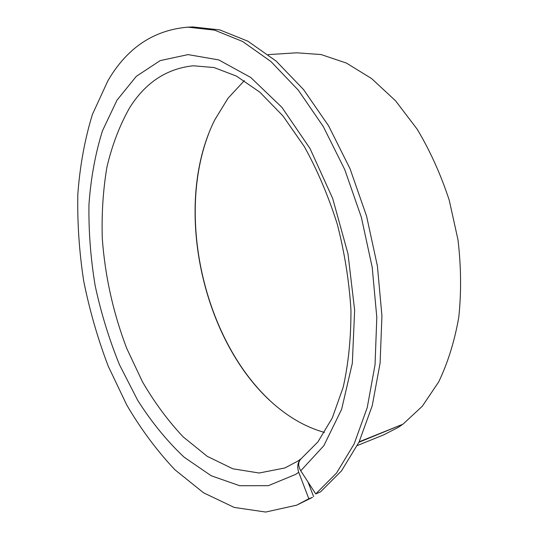 <?xml version="1.0" encoding="UTF-8"?>
<svg xmlns="http://www.w3.org/2000/svg" width="539" height="539" viewBox="0 0 539 539"><rect width="100%" height="100%" fill="white"/><g stroke="black" fill="none" stroke-linecap="round" stroke-linejoin="round"><path stroke-width="0.81" d="M244.302 80.661L227.984 98.293L214.866 119.692C170.85 206.956 203.499 350.33 280.974 409.963C294.692 420.656 309.191 428.141 324.478 432.426M208.782 133.436C176.388 217.055 204.16 338.916 269.594 400.255M359.156 441.812L402.99 424.173L422.347 406.177L438.685 381.922C447.835 362.848 454.532 341.328 458.77 317.37C461.411 292.367 461.148 266.502 457.982 239.767L449.27 200.313C440.875 174.676 430.196 150.994 417.226 129.272L395.579 100.82L371.6 78.559L346.429 63.083L321.143 54.56L296.679 52.802L268.233 54.614M401.905 424.611L358.934 442.27M357.337 445.537L383.694 434.865L398.274 427.36L401.811 425.008M315.739 493.933L336.599 472.966L354.123 443.995L367.241 407.572L375.036 364.809L376.808 317.363L372.213 267.378L361.352 217.284L344.744 169.59L323.312 126.577L298.256 90.114L270.915 61.52L242.611 41.483L214.569 30.137L187.815 27.152C153.527 30.096 126.86 48.032 107.807 80.944L92.405 114.457C84.771 139.365 79.92 165.924 77.832 194.141C77.252 222.85 79.22 251.868 83.734 281.196C89.609 310.363 97.768 338.687 108.224 366.17L126.806 405.106C141.097 429.421 157.159 450.995 174.973 469.819L203.567 492.794L234.175 507.415L265.7 512.05L296.679 505.171L308.827 498.737L298.727 472.299C296.874 466.592 297.669 462.078 301.119 458.743L297.71 461.175L284.909 467.953L259.144 473.02L232.861 468.795L207.232 456.338L183.172 436.873C168.134 420.905 154.565 402.552 142.478 381.821L126.806 348.565C113.251 313.058 105.085 276.399 102.295 238.575C101.534 213.794 103.084 189.957 106.938 167.05C112.146 145.004 119.725 125.216 129.677 107.679C145.503 82.541 166.713 68.581 193.319 65.785L214.03 67.543L236.473 76.107L259.872 92.203L282.962 115.932L304.387 146.702C317.458 170.331 328.419 196.142 337.266 224.123C344.623 252.771 349.184 281.398 350.95 309.999C351.044 337.913 348.457 363.657 343.195 387.231L332.267 418.008L317.869 441.96L301.173 458.702C298.033 461.802 297.892 465.831 300.749 470.79L315.739 493.933L320.543 491.858L341.477 470.918L359.062 442.007L372.247 405.692L380.103 363.077L381.935 315.82L377.408 266.05L366.594 216.186L350.033 168.714L328.628 125.904L303.585 89.615L276.231 61.15L247.9 41.207L219.811 29.914L192.989 26.95L187.815 27.152M296.679 505.171L312.479 497.369L308.827 498.737M301.591 458.379L301.173 458.702M307.985 481.96L313.617 496.668M300.749 470.79L323.838 445.699L341.611 409.364L352.324 363.286L354.642 310.181L347.985 253.795L332.684 198.467L309.992 148.461L281.89 107.322L250.696 77.448L218.74 59.903L188.044 54.607L160.191 60.597L136.286 76.363L116.99 100.18L102.484 130.768C95.309 153.73 90.801 178.369 88.955 204.672C88.571 231.487 90.66 258.585 95.214 285.966C101.096 313.159 109.188 339.422 119.483 364.748L137.654 400.255C151.56 422.145 167.043 441.111 184.102 457.166L211.173 475.742L239.666 485.727L268.361 485.673L295.722 474.374L298.727 472.299"/></g></svg>

